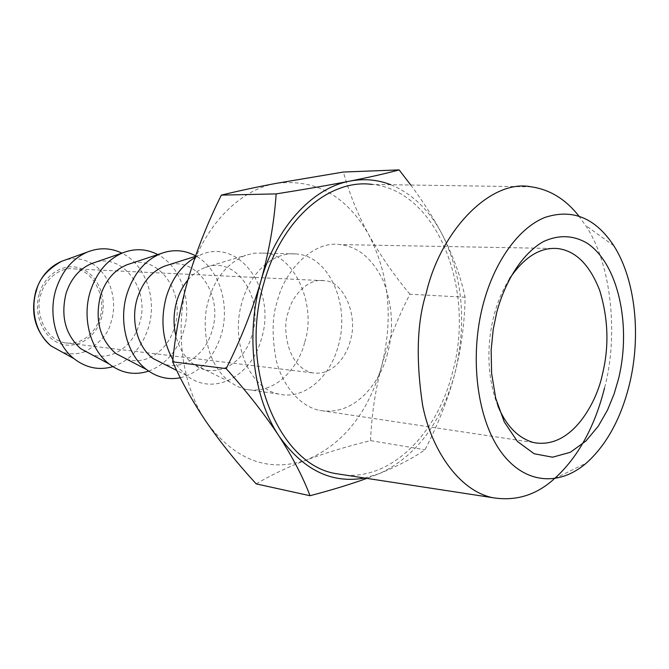 <?xml version="1.0" encoding="UTF-8"?>
<svg xmlns="http://www.w3.org/2000/svg" width="669" height="669" viewBox="0 0 669 669"><rect width="100%" height="100%" fill="white"/><g stroke="black" fill="none" stroke-linecap="round" stroke-linejoin="round"><path stroke-width="0.5" stroke-dasharray="3.35 2.51" d="M497.945 406.058C484.674 372.499 488.454 336.323 494.006 315.534C497.343 302.363 502.511 290.087 509.519 278.714M387.568 353.182C383.011 375.058 358.726 417.732 319.08 410.289C298.257 405.657 281.582 383.136 276.138 359.855C271.739 335.796 272.124 316.261 277.301 301.259C285.086 268.804 314.581 240.497 339.877 244.57C357.948 246.51 372.357 258.502 383.111 280.537C392.544 305.114 394.033 329.324 387.568 353.182M578.802 215.962L585.559 225.411C612.628 265.342 618.072 338.338 604.525 387.97M554.459 478.67L586.571 462.898M350.171 341.157C347.546 353.366 334.182 376.354 312.507 372.85C285.964 366.855 282.209 325.611 288.272 312.264C292.579 293.95 309.622 277.911 324.064 280.696C343.398 280.478 358.693 315.793 350.171 341.157M531.353 186.852L372.198 184.435C438.011 190.74 475.743 290.906 452.411 372.792C436.347 437.25 385.854 485.092 335.905 473.627M99.823 317.85C97.557 327.685 85.256 346.024 64.809 342.821C39.806 337.536 35.691 304.512 41.093 293.908C44.798 279.316 60.436 266.588 74.083 268.905C92.263 268.821 107.458 297.446 99.823 317.85M364.597 478.026L379.264 473.644C415.884 456.668 441.047 423.427 454.769 373.921C466.937 323.988 462.948 277.886 442.819 235.605C429.966 210.718 412.606 193.751 390.729 184.711M410.749 185.02C423.234 201.662 433.922 218.529 442.819 235.605C453.607 257.122 461.025 277.66 465.08 297.22C464.754 322.333 461.317 347.897 454.769 373.921C447.845 399.61 437.911 424.882 424.974 449.752C413.559 457.822 398.323 465.783 379.264 473.644L366.888 478.377M256.235 483.904C271.104 475.007 288.013 466.97 306.971 459.795C326.221 452.687 347.42 446.298 370.559 440.628L424.974 449.752M370.559 440.628C371.588 415.014 375.292 390.102 381.673 365.91C388.472 341.466 397.888 317.574 409.913 294.235L465.08 297.22M409.913 294.235C393.865 274.934 380.159 255.132 368.811 234.827C357.823 214.582 349.352 193.65 343.389 172.033M112.852 366.654C130.162 360.616 142.037 347.546 148.485 327.434C157.399 298.851 145.491 264.355 121.875 253.125M381.673 365.91C368.243 412.781 343.348 444.082 306.971 459.795C269.189 472.874 235.973 460.724 207.315 423.335C181.65 386.941 173.555 327.593 188.666 277.317C203.175 226.699 239.084 189.779 276.013 183.39C315.517 178.531 346.45 195.674 368.811 234.827C389.224 274.892 393.506 318.586 381.673 365.91M91.385 263.653C121.407 250.331 151.102 289.292 139.428 323.679C133.072 346.492 111.23 361.218 91.829 354.662M338.255 345.982C350.447 305.248 329.566 256.378 296.668 253.977C274.424 251.226 250.49 271.48 242.103 301.844C229.718 342.035 249.495 388.99 279.082 394.1C303.81 399.987 329.942 377.776 338.255 345.982M148.669 371.111C165.653 364.563 177.335 351.15 183.707 330.871C192.68 301.694 181.165 266.53 157.792 254.58M304.562 342.687C300.69 360.742 279.893 395.471 245.774 389.366L237.487 386.548L229.726 381.874C201.887 359.905 202.439 317.282 208.77 299.57C215.075 278.053 227.351 263.285 245.607 255.274L254.362 253.183L262.884 253.083C293.415 252.372 317.424 304.93 304.562 342.687M126.842 264.815C157.14 251.853 186.325 291.851 174.576 327.024C168.153 350.322 146.436 365.575 126.943 359.32M187.897 279.993C193.015 273.981 198.827 269.799 205.35 267.441C236.082 255.224 264.13 297.488 252.221 334.408C244.461 364.371 214.323 380.502 193.232 363.986C184.836 357.581 179.066 348.273 175.905 336.064M180.312 377.768C200.156 372.524 213.821 358.116 221.297 334.55C230.395 304.479 219.022 268.294 195.582 255.842M172.903 359.721L179.175 368.468L186.592 375.468C213.394 396.96 251.761 376.363 261.487 338.481C276.498 291.952 240.94 238.331 201.795 254.354L194.98 257.565M164.741 266.07C195.273 253.484 223.923 294.577 212.09 330.586C205.592 354.419 184.034 370.225 164.474 364.279M39.438 293.231C45.592 272.843 65.972 261.721 82.27 269.038C98.669 276.054 107.333 299.026 101.362 318.477C95.634 338.021 76.366 349.92 59.633 343.448C42.808 337.276 33.032 313.518 39.438 293.231M91.971 263.452C115.729 278.321 115.862 309.237 111.221 321.329C109.064 332.794 100.526 342.796 85.615 351.325M84.938 351.585C77.763 354.378 70.178 354.545 62.192 352.111M61.431 261.395C71.407 257.231 81.576 257.908 91.946 263.435M533.452 442.527L319.08 410.289M613.824 245.74L585.559 225.411M557.787 248.567L339.877 244.57M64.809 342.821L312.507 372.85M74.083 268.905L324.064 280.696M279.082 394.1L245.774 389.366M262.884 253.083L296.668 253.977M229.726 381.874L193.232 363.986M205.35 267.441L245.607 255.274M186.592 375.468L176.725 370.475M195.39 256.378L201.795 254.354"/><path stroke-width="1" d="M496.799 312.097L493.204 329.516L491.146 350.096L491.615 373.427L495.704 398.172L504.267 421.93L517.43 441.473L534.188 453.758L552.569 457.203L570.348 452.277L585.843 441.072L598.253 426.22L607.544 409.98L614.109 393.924L618.507 378.913C631.653 325.878 618.39 263.87 587.131 243.198C573.358 235.112 558.774 234.568 543.379 241.593C523.409 252.899 505.915 278.923 496.799 312.097M509.519 278.714C524.178 257.03 540.276 246.978 557.787 248.567C575.658 250.808 589.615 264.707 599.65 290.271C608.338 318.72 609.242 346.818 602.359 374.565C597.375 399.97 572.706 450.086 533.452 442.527C517.931 437.944 506.09 425.785 497.945 406.058M483.085 304.562C469.245 357.254 477.081 418.434 500.521 451.215C523.978 484.189 559.041 486.881 586.571 462.898C606.591 444.751 620.84 418.735 629.32 384.851C641.345 336.248 635.6 279.876 613.824 245.74C595.377 217.793 572.355 208.377 544.75 217.5C518.743 227.978 494.433 261.253 483.085 304.562M553.689 479.33C535.81 495.344 515.364 501.441 492.351 497.627C458.6 490.419 431.171 449.242 422.582 405.054C415.758 359.253 416.996 321.864 426.287 292.88C440.62 230.688 490.812 178.506 531.353 186.852C549.843 189.553 565.656 199.253 578.802 215.962M604.525 387.97C597.802 414.972 583.928 452.152 554.459 478.67M492.351 497.627L335.905 473.627C278.647 464.738 238.164 367.323 264.088 282.435C281.582 218.93 329.616 178.481 372.198 184.435M390.729 184.711C377.676 179.643 364.078 178.431 349.929 181.098C312.64 187.797 275.979 227.017 260.935 280.921C245.272 334.441 253.166 397.578 278.948 435.971C303.015 469.922 331.565 483.946 364.597 478.026M366.888 478.377C350.355 484.339 331.389 490.126 310.006 495.721C303.132 477.365 292.779 457.454 278.948 435.971C264.698 414.437 247.112 391.984 226.181 368.611C240.756 339.626 252.347 310.399 260.935 280.921C269.181 251.084 274.248 222.075 276.155 193.893C304.462 189.427 329.056 185.162 349.929 181.098C370.292 177.059 386.69 173.321 399.134 169.901L410.749 185.02M310.006 495.721L256.235 483.904C237.746 463.793 221.439 443.597 207.315 423.335C193.483 403.098 181.943 382.601 172.686 361.837L226.181 368.611M276.155 193.893L221.339 195.122C207.9 222.1 197.012 249.504 188.666 277.317C180.755 304.821 175.429 332.995 172.686 361.837M399.134 169.901L343.389 172.033L276.013 183.39C255.817 187.211 237.595 191.117 221.339 195.122M121.875 253.125C110.686 247.722 99.154 247.379 87.296 252.079C72.436 258.702 62.016 271.054 56.037 289.125C47.992 314.346 55.97 344.476 73.925 358.609C85.983 367.942 98.953 370.626 112.852 366.654M91.829 354.662L80.715 348.691C65.37 334.759 60.494 316.286 66.089 293.298C70.906 278.722 79.335 268.838 91.385 263.653L122.92 252.765C107.433 259.455 96.553 272.35 90.282 291.467C81.919 317.942 90.34 349.569 108.972 363.877C121.373 373.243 134.603 375.652 148.669 371.111M157.792 254.58C146.603 248.784 134.971 248.174 122.92 252.765M126.943 359.32L115.712 353.466C99.773 339.191 94.68 319.958 100.459 295.765C105.501 280.361 114.299 270.042 126.842 264.815L160.995 253.526C144.889 260.258 133.541 273.746 126.959 293.975C118.279 321.789 127.135 355.005 146.444 369.48C156.931 377.375 168.22 380.134 180.312 377.768M175.905 336.064C173.171 324.515 173.455 312.908 176.758 301.242C179.2 293.047 182.913 285.964 187.897 279.993M195.582 255.842C184.544 249.897 173.012 249.127 160.995 253.526M194.98 257.565C181.533 265.593 171.992 278.63 166.355 296.668C160.226 319.707 162.408 340.73 172.903 359.721M164.474 364.279L153.134 358.551C137.546 347.186 130.346 320.635 137.262 298.407C142.547 282.117 151.704 271.338 164.741 266.07L195.39 256.378M85.615 351.325L84.938 351.585M62.192 352.111L50.836 345.823C31.451 329.374 32.112 302.589 36.41 290.781C38.785 279.433 47.123 269.64 61.431 261.395C49.096 266.906 40.583 276.74 35.9 290.923C30.23 313.217 35.206 331.515 50.836 345.823L73.925 358.609M61.431 261.395L87.296 252.079M108.972 363.877L80.715 348.691M146.444 369.48L115.712 353.466M176.725 370.475L153.134 358.551"/></g></svg>
